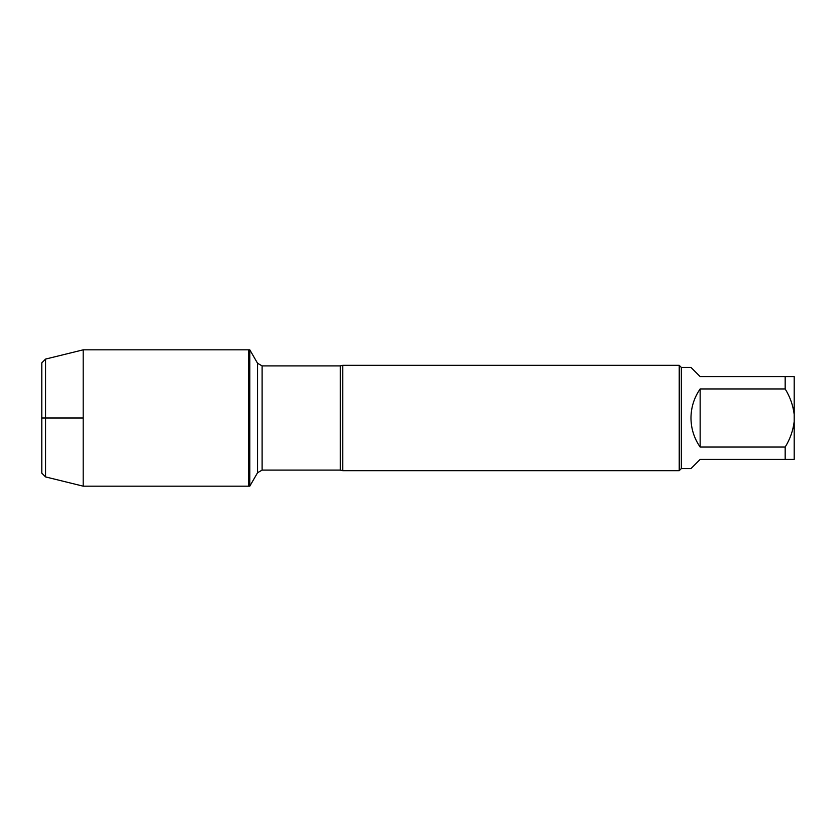 <?xml version="1.0" encoding="UTF-8"?>
<svg xmlns="http://www.w3.org/2000/svg" width="836" height="836" viewBox="0 0 836 836"><rect width="100%" height="100%" fill="white"/><g stroke="black" fill="none" stroke-linecap="round" stroke-linejoin="round"><path stroke-width="1.25" d="M249.797 486.165L249.797 349.835L248.71 349.835L248.71 486.165L248.71 349.835L83.182 349.835L83.182 486.165L249.797 486.165L257.551 472.737L257.551 363.263L249.797 349.835M794.2 421.532C793.05 430.707 790.041 439.213 785.171 447.051L785.171 459.382L794.2 459.382L794.2 376.618L785.171 376.618L785.171 388.949C790.072 396.901 793.082 405.408 794.2 414.468M785.171 459.382L700.15 459.382L690.975 468.557L681.34 468.557L681.34 367.443L690.975 367.443L700.15 376.618L785.171 376.618M785.171 388.949L700.15 388.949C694.12 397.696 691.058 407.383 690.975 418C691.058 428.617 694.12 438.304 700.15 447.051L785.171 447.051M342.76 365.332L342.76 470.668L679.229 470.668L679.229 365.332L342.76 365.332L340.304 365.896L262.107 365.896L262.107 470.104L257.551 472.737M700.15 447.051L700.15 388.949M45.562 359.083L41.8 362.845L41.8 473.155L45.562 476.917L45.562 359.083L83.182 349.835M83.182 418L41.8 418L83.182 418M342.76 470.668L340.304 470.104L340.304 365.896M340.304 470.104L262.107 470.104M262.107 365.896L257.551 363.263M681.34 367.443L679.229 365.332M681.34 468.557L679.229 470.668M45.562 476.917L83.182 486.165"/></g></svg>
